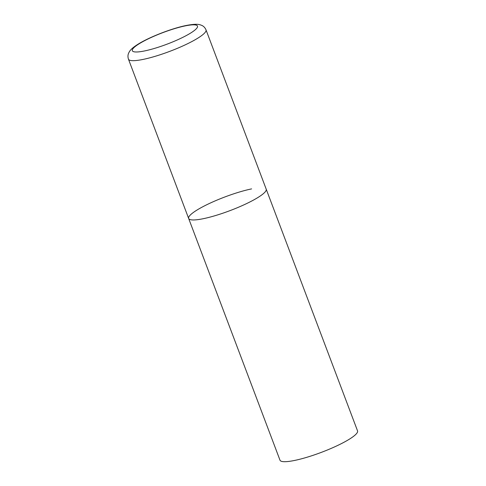 <?xml version="1.0" encoding="UTF-8"?>
<svg xmlns="http://www.w3.org/2000/svg" width="486" height="486" viewBox="0 0 486 486"><rect width="100%" height="100%" fill="white"/><g stroke="black" fill="none" stroke-linecap="round" stroke-linejoin="round"><path stroke-width="0.73" d="M257.835 197.565A41.45 7.302 -20.7 0 0 266.2 189.151A41.45 7.302 159.3 0 1 245.46 204.126A41.45 7.302 159.3 0 1 203.233 218.712A41.45 7.302 159.3 0 1 188.647 218.451A41.45 7.302 -20.7 0 0 215.839 215.456A41.45 7.302 -20.7 0 0 257.835 197.565M128.456 59.164A41.45 7.302 -20.7 0 0 155.648 56.169A41.45 7.302 -20.7 0 0 197.644 38.273A41.45 7.302 -20.7 0 0 206.009 29.859C205.056 27.684 203.634 26.195 201.739 25.381L200.42 24.889C197.99 24.112 194.473 23.875 185.938 25.545C171.649 28.443 149.518 37.021 138.206 44.105C133.577 46.978 130.643 49.499 129.391 51.68L128.723 52.931C127.818 54.803 127.727 56.88 128.456 59.164L188.647 218.451A41.45 7.302 159.3 0 1 209.387 203.482A41.45 7.302 159.3 0 1 251.614 188.89M206.009 29.859L357.544 430.888A41.45 7.302 159.3 0 1 336.804 445.862A41.45 7.302 159.3 0 1 294.577 460.449A41.45 7.302 159.3 0 1 279.991 460.187L188.647 218.451M190.469 33.163A34.816 6.13 -20.7 0 0 185.245 25.88A34.816 6.13 -20.7 0 0 139.379 43.643A34.816 6.13 -20.7 0 0 144.603 50.933A34.816 6.13 -20.7 0 0 190.469 33.163"/></g></svg>
